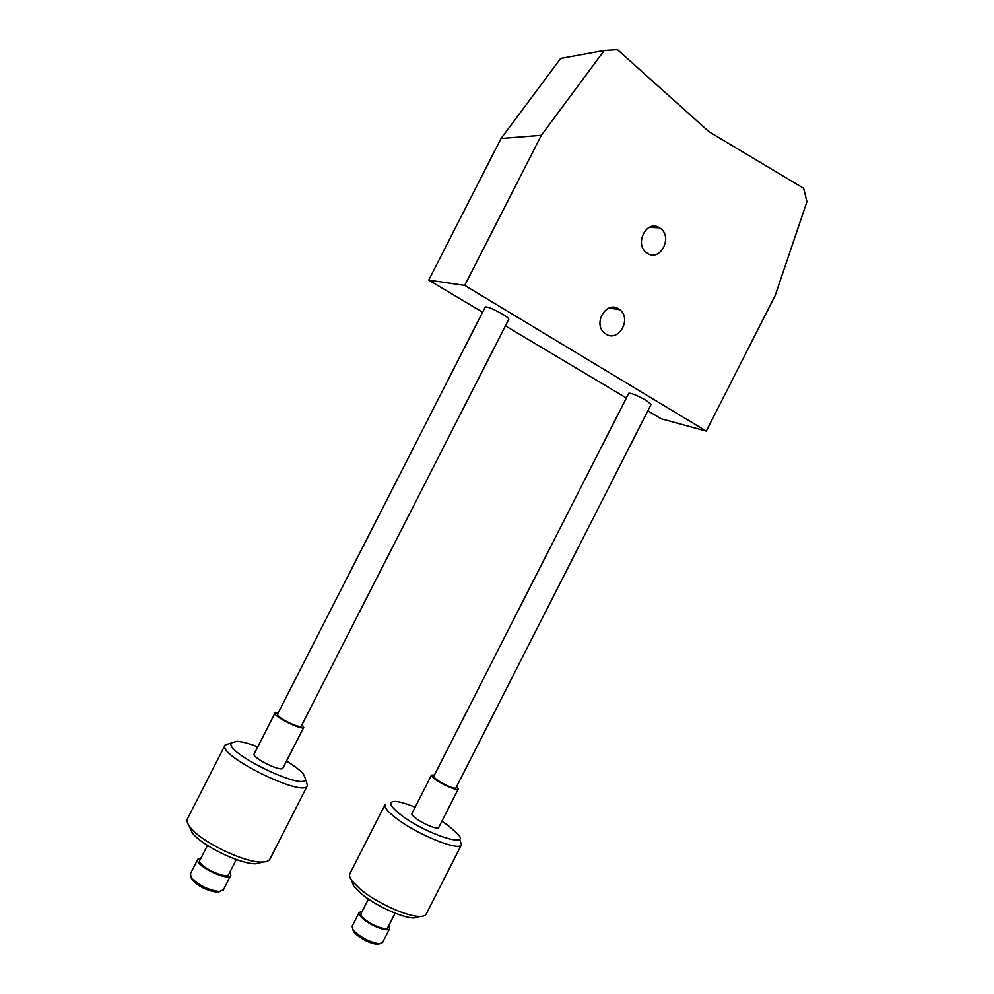 <?xml version="1.0" encoding="UTF-8"?>
<svg xmlns="http://www.w3.org/2000/svg" width="994" height="994" viewBox="0 0 994 994"><rect width="100%" height="100%" fill="white"/><g stroke="black" fill="none" stroke-linecap="round" stroke-linejoin="round"><path stroke-width="1.49" d="M618.74 308.972L619.734 309.668C632.134 318.652 618.579 342.681 605.955 334.071L604.551 333.04C592.548 323.733 606.402 300.263 618.74 308.972M659.954 228.061C673.485 236.485 660.202 262.59 647.181 253.135L647.144 253.11C633.7 244.959 646.485 218.866 659.544 227.8L659.954 228.061M541.332 135.308L604.228 50.508L617.498 49.7L709.008 131.742L803.661 188.313L806.929 201.683L775.171 295.578L706.274 431.098L464.72 285.402L541.332 135.308L501.051 138.501L428.737 280.109L464.72 285.402M647.827 410.808L661.246 418.809L706.274 431.098M626.357 397.998L505.412 325.846M482.587 312.24L428.737 280.109M604.228 50.508L560.666 58.435L501.051 138.501M293.23 724.589C283.514 720.315 278.258 716.873 277.45 714.288L485.258 307.022C487.594 306.587 493.372 308.972 502.591 314.166C506.853 316.763 508.916 318.465 508.779 319.248L301.269 726.092C300.598 726.9 297.914 726.39 293.23 724.589M455.948 787.894C455.451 788.54 453.363 788.155 449.71 786.726C440.18 782.464 434.863 778.998 433.769 776.326L628.767 393.264C631.339 393.003 637.179 395.401 646.274 400.47L651.082 404.421L455.948 787.894M190.351 873.888L191.519 877.988C199.235 885.555 208.492 890.065 219.314 891.494L223.414 889.804M257.769 746.805C248.922 743.425 241.952 741.586 236.833 741.3L231.353 742.94C223.948 752.408 305.406 791.858 305.568 778.948L303.456 774.177C300.2 770.338 294.559 765.952 286.545 761.019M306.239 780.986L307.382 785.608C304.226 798.331 216.767 755.291 225.104 745.04L230.683 743.164M229.962 871.937L230.819 875.304C228.57 881.976 194.066 865.289 197.781 859.325L201.099 857.872M228.844 874.111L228.769 874.285C226.781 880.112 196.65 865.55 199.856 860.307L199.943 860.158M278.196 712.835L274.965 713.12C272.828 716.252 302.81 731.037 303.729 727.322L302.014 724.638M254.166 753.874L254.116 753.986C251.681 757.689 281.712 772.425 282.917 768.114L282.967 767.989M187.481 818.745L187.468 818.783C186.45 820.858 187.394 823.728 190.314 827.406C200.813 841.595 243.493 862.394 261.223 862.034C265.957 862.096 268.852 861.115 269.933 859.077L307.382 785.608M263.075 862.009L255.843 863.798C239.79 864.146 201.596 845.534 192.128 832.699L189.22 825.939M220.308 891.456L217.226 892.177C207.485 890.897 199.16 886.847 192.227 880.038L190.947 877.18M379.932 943.679L377.322 944.3C370.663 943.505 363.742 940.324 356.56 934.745L353.69 931.751L352.684 929.216M359.132 912.492L352.087 926.333L353.032 929.738L356.225 933.068C364.226 939.255 371.918 942.797 379.31 943.691L382.591 942.523L389.648 928.657C388.48 932.384 371.557 926.259 363.344 919.077C359.94 916.145 358.536 913.946 359.132 912.492L362.114 911.399M420.04 916.431L413.926 918.009C402.247 917.922 375.148 905.447 361.232 893.681L353.74 886.188L351.503 880.212M349.863 873.751C349.018 875.453 349.764 877.876 352.075 881.019L360.4 889.307C375.894 902.378 406.136 916.306 419.058 916.418C422.935 916.543 425.32 915.772 426.202 914.082L461.502 844.676C459.961 851.759 417.766 834.935 396.469 818.46C387.822 811.849 384.032 807.227 385.076 804.593L349.863 873.751M415.132 807.24C406.621 803.699 400.035 801.748 395.363 801.412C387.672 801.462 389.623 806.035 401.216 815.13C425.494 833.804 470.883 848.714 458.072 834.277L448.406 825.679L441.883 821.243M395.115 913.151L387.747 927.626C386.716 930.893 371.93 925.538 364.736 919.264C361.754 916.692 360.524 914.766 361.046 913.486L368.414 899.023M434.428 775.034L431.471 775.134C431.197 775.941 432.626 777.47 435.77 779.706C443.361 785.185 457.799 791.199 458.234 789.099L456.606 786.602M431.471 775.134L411.926 813.539C411.578 814.471 412.945 816.111 416.051 818.447C423.531 824.15 438.056 829.978 438.665 827.555L458.234 789.099M459.75 839.595L461.502 844.676M388.803 925.538L389.648 928.657M619.734 309.668L608.974 308.065M659.544 227.8L649.256 227.353M190.301 873.974L197.818 859.238M199.893 860.232L207.448 845.434M274.978 713.071L254.141 753.924M225.104 745.04L187.468 818.783M303.729 727.322L282.917 768.114M228.769 874.285L236.299 859.512M223.315 890.015L230.819 875.304M255.843 863.798L261.223 862.034M192.128 832.699L190.314 827.406M217.226 892.177L219.314 891.494M192.227 880.038L191.519 877.988M353.69 931.751L353.032 929.738M353.74 886.188L352.075 881.019M413.926 918.009L419.058 916.418M377.322 944.3L379.31 943.691"/></g></svg>
